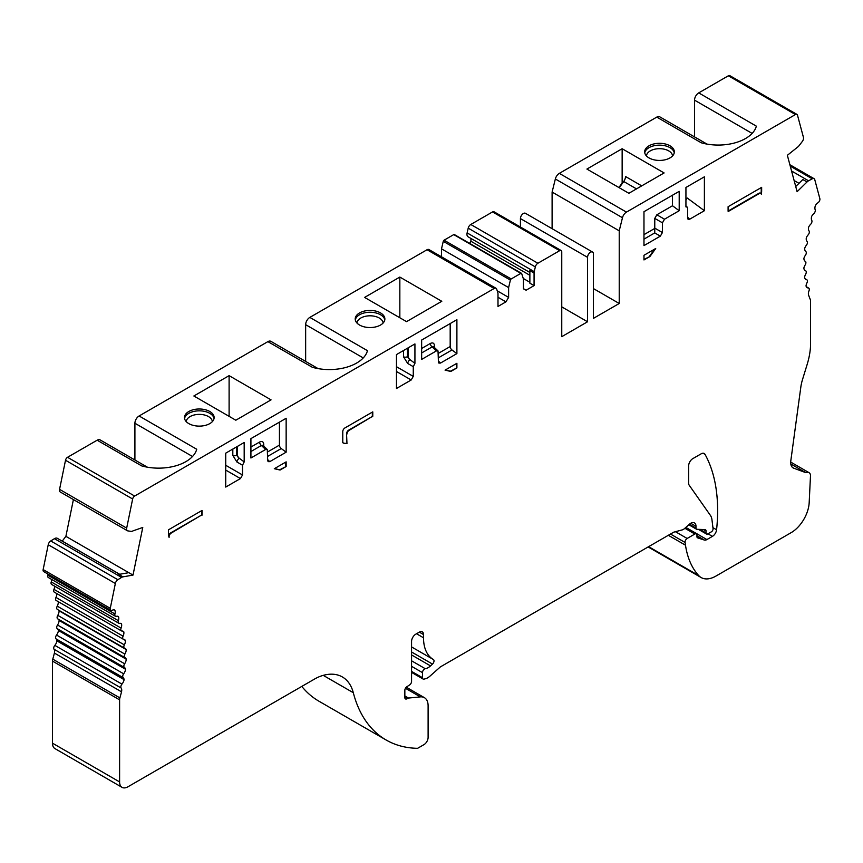 <?xml version="1.0" encoding="UTF-8"?>
<svg xmlns="http://www.w3.org/2000/svg" width="863" height="863" viewBox="0 0 863 863"><rect width="100%" height="100%" fill="white"/><g stroke="black" fill="none" stroke-linecap="round" stroke-linejoin="round"><path stroke-width="1.29" d="M456.894 353.603L456.894 319.698L421.651 340.044L421.651 359.418L436.354 350.928L438.016 350.917L438.436 361.867L438.857 363.075L440.508 363.064L456.894 353.603L451.985 349.979A2.967 1.715 60 0 1 450.184 346.538L450.184 323.571M286.149 452.18L286.149 418.275L250.917 438.62L250.917 457.994L265.621 449.504L267.282 449.494L267.692 460.443L268.113 461.651L269.774 461.64L286.149 452.18L281.241 448.555A2.967 1.715 60 0 1 279.439 445.114L279.439 422.147M188.814 423.614A14.833 8.565 180 0 1 184.477 417.552A14.833 8.565 180 0 1 199.299 408.997A14.833 8.565 180 0 1 214.132 417.552A14.833 8.565 180 0 1 204.984 425.47A14.833 8.565 180 0 1 188.814 423.614M214.046 418.479A14.833 8.565 0 0 0 199.299 410.831A14.833 8.565 0 0 0 184.563 418.479M649.008 157.918A14.833 8.565 180 0 1 644.672 151.866A14.833 8.565 180 0 1 659.505 143.301A14.833 8.565 180 0 1 674.337 151.866A14.833 8.565 180 0 1 665.179 159.774A14.833 8.565 180 0 1 649.008 157.918M674.251 152.783A14.833 8.565 0 0 0 659.505 145.146A14.833 8.565 0 0 0 644.758 152.783M359.558 325.038A14.833 8.565 180 0 1 355.211 318.976A14.833 8.565 180 0 1 370.044 310.421A14.833 8.565 180 0 1 384.876 318.976A14.833 8.565 180 0 1 375.718 326.894A14.833 8.565 180 0 1 359.558 325.038M384.79 319.903A14.833 8.565 0 0 0 370.044 312.255A14.833 8.565 0 0 0 355.297 319.903M534.068 285.621L534.068 273.053L529.871 270.637L529.871 283.193L534.068 285.621L526.117 290.205L523.442 288.663M118.177 616.419L118.425 616.57A5.933 3.43 -60 0 0 118.307 616.484A5.933 3.43 -60 0 0 116.386 616.333A2.967 1.715 120 0 1 115.426 616.247A2.967 1.715 120 0 1 114.952 613.96A5.933 3.43 -60 0 0 114.693 610.055A5.933 3.43 -60 0 0 112.158 610.27A2.967 1.715 120 0 1 110.809 610.346A2.967 1.715 120 0 1 110.27 608.318L115.351 583.485A3.83 2.211 120 0 1 117.864 579.709L121.575 577.412A5.415 3.128 -60 0 1 122.978 576.851L133.01 575.092L142.762 527.466L133.031 530.864A5.415 3.128 -60 0 1 131.003 531.36L127.864 530.896A3.83 2.211 -60 0 1 127.379 530.734A3.83 2.211 -60 0 1 126.678 528.113L132.643 499.008A2.967 1.715 -60 0 1 134.66 496.052L494.165 288.49A3.797 2.19 -60 0 1 496.063 288.307A3.797 2.19 -60 0 1 496.721 289.202L497.822 292.676A5.415 3.128 -60 0 1 497.994 293.884L497.994 306.451L505.945 301.856L497.994 297.271M122.978 576.851L118.781 574.424L128.814 572.676L65.89 536.344L62.212 541.144M133.01 575.092L128.814 572.676M795.729 186.505L802.838 179.536L807.034 181.953A5.415 3.128 -60 0 1 808.545 180.799L791.565 170.993M534.068 273.053A5.415 3.128 -60 0 1 534.24 271.651L535.33 266.915A3.797 2.19 -60 0 1 537.897 263.247L559.655 250.68A2.967 1.715 -60 0 1 561.144 250.529A2.967 1.715 -60 0 1 561.759 251.888L561.759 336.667L587.552 321.77L587.552 257.336A4.153 2.395 -60 0 1 589.364 253.161A4.153 2.395 -60 0 1 592.568 252.05A4.153 2.395 -60 0 1 593.431 253.949L593.431 318.371L619.224 303.485L619.224 230.82L622.471 217.735A5.933 3.43 -60 0 1 626.452 212.115L795.459 114.542A2.967 1.715 -60 0 1 796.937 114.401A2.967 1.715 -60 0 1 797.488 115.167L803.442 137.39A3.83 2.211 -60 0 1 802.266 141.532L799.116 145.62A5.415 3.128 -60 0 1 797.466 147.228L787.358 155.308L797.11 191.683L807.034 181.953M641.716 185.869L625.502 176.505A5.933 3.43 -60 0 1 623.722 181.51L619.235 187.724M433.668 346.775A2.967 1.715 180 0 1 434.488 345.858L434.488 347.552M267.282 449.494L262.967 445.373A2.967 1.715 180 0 1 263.754 444.434L263.754 446.128M421.651 348.479L430.335 343.463C432.859 342.287 434.251 343.086 434.488 345.858M438.016 350.917L433.701 346.807L432.136 346.904L436.354 350.928M430.335 343.463A2.967 1.715 -120 0 0 432.136 346.904L421.651 352.956M346.548 433.787L346.969 443.571L346.548 433.787A2.967 1.715 -60 0 1 348.652 430.152L372.287 416.505A17.799 10.28 -60 0 0 372.352 415.017L372.352 412.104M346.969 434.024A2.967 1.715 -60 0 1 349.062 430.389L372.287 416.505M168.727 535.955A2.967 1.715 -60 0 1 170.777 532.838L201.543 515.082A17.799 10.28 -60 0 0 201.608 513.593L201.608 510.68M201.964 515.319A17.799 10.28 -60 0 0 202.028 513.83L202.028 510.443L168.468 529.817L168.468 533.205A17.799 10.28 -60 0 0 169.094 537.379L169.094 536.721A2.967 1.715 -60 0 1 171.198 533.086L201.543 515.082M250.917 447.045L259.601 442.039C262.125 440.864 263.506 441.662 263.754 444.434M262.956 445.373L261.403 445.481L265.621 449.504M259.601 442.039A2.967 1.715 -120 0 0 261.403 445.481L250.917 451.532M656.851 214.79L654.769 218.393L654.769 228.123L662.428 232.546L662.428 222.816L664.499 219.213L679.203 210.723L672.493 205.761L656.851 214.79L664.499 219.213M413.269 376.397L411.187 379.99L396.473 388.49L396.473 354.585L414.93 343.927L414.93 363.355L413.269 366.667L413.269 376.397L396.473 366.699M403.55 356.84L407.67 363.431A2.967 1.208 -60 0 1 409.742 359.839L407.433 356.689A2.967 1.715 180 0 1 403.55 356.84L403.55 350.497M346.548 443.334A17.799 10.28 -60 0 1 342.773 442.697L342.773 431.608A2.967 1.715 -60 0 1 344.876 427.972L372.773 411.867L372.773 415.254A17.799 10.28 -60 0 1 372.708 416.743M242.525 474.974L240.453 478.566L225.728 487.066L225.728 453.161L244.186 442.503L244.186 461.921L242.525 465.233L242.525 474.974L225.728 465.276M232.816 455.416L236.926 462.007A2.967 1.208 -60 0 1 239.008 458.404L236.699 455.265A2.967 1.715 180 0 1 232.816 455.416L232.816 449.073M685.934 200L687.218 198.015L704.391 210.712L704.391 176.807L685.934 187.465L685.934 206.893L687.175 207.077L687.595 208.285L687.595 218.015L688.016 219.224L689.666 219.213L687.595 217.228M456.894 367.94L450.81 371.457L445.06 370.13L456.894 363.291L456.894 367.94L450.389 371.219L445.232 370.022M456.473 363.539L456.473 367.703M662.428 232.546L660.346 236.149L654.747 232.913L654.769 228.123M649.958 256.484L643.971 259.936L643.971 255.286L655.707 248.512L649.958 256.484L643.971 259.45M654.683 249.105L649.537 256.235M286.149 466.516L280.065 470.033L274.315 468.706L286.149 461.867L286.149 466.516L279.644 469.796L274.499 468.598M285.729 462.115L285.729 466.279M134.66 496.052L67.541 457.293L97.152 440.206L141.64 465.88A38.565 22.265 0 0 0 196.732 449.256L139.105 415.977L267.897 341.629A5.933 3.43 -60 0 1 270.863 341.327L318.113 368.62M626.452 212.115L559.332 173.366L656.775 117.109L701.263 142.794A38.565 22.265 0 0 0 756.355 126.16L698.728 92.891L728.34 75.793A2.967 1.715 120 0 1 729.818 75.642L796.937 114.401M267.897 341.629L312.374 367.304A38.565 22.265 0 0 0 367.476 350.68L309.839 317.401L427.045 249.741A3.797 2.19 120 0 1 428.943 249.558L496.063 288.307M728.092 206.721L761.651 187.347L761.651 190.734A17.799 10.28 -60 0 1 761.328 194.218A2.967 1.715 -60 0 0 760.767 193.409A2.967 1.715 -60 0 0 759.289 193.549L728.156 211.532A17.799 10.28 -60 0 1 728.092 210.108L728.092 206.721M761.231 187.584L761.231 190.496A17.799 10.28 -60 0 1 760.972 193.56M728.124 211.068L758.868 193.312A2.967 1.715 -60 0 1 760.346 193.161A2.967 1.715 -60 0 1 760.551 193.312M559.332 173.366A5.933 3.43 120 0 0 555.351 178.975L552.104 192.071L552.104 228.684M587.552 257.336L520.432 218.587A4.153 2.395 -60 0 1 522.244 214.412A4.153 2.395 -60 0 1 525.448 213.301L592.568 252.05M537.897 263.247L470.777 224.488L492.536 211.931A2.967 1.715 -60 0 1 494.024 211.78L561.144 250.529M470.777 224.488A3.797 2.19 120 0 0 468.21 228.156L467.12 232.902A5.415 3.128 120 0 0 468.07 236.786L529.871 272.46M529.871 275.286L470.928 241.252L469.623 243.377M470.928 238.436L470.928 241.252M529.871 282.277L523.258 278.458M526.117 290.205L523.442 288.835L523.442 279.029L521.673 273.582A1.187 0.69 -60 0 0 521.468 273.301L454.337 234.553A1.187 0.69 120 0 0 453.744 234.607L444.067 240.194A1.187 0.69 120 0 0 443.269 241.338L441.5 248.835L441.5 256.807M441.5 248.835L508.62 287.584L510.389 280.087A1.187 0.69 -60 0 1 511.187 278.954L520.874 273.366A1.187 0.69 -60 0 1 521.468 273.301M508.62 287.584L508.62 297.39L497.239 290.82M508.62 297.39L505.945 301.856M399.839 317.757L399.839 277.066L364.607 297.411L406.549 321.64L441.791 301.295L399.839 277.066M229.105 416.333L229.105 375.653L193.862 395.988L235.815 420.216L271.047 399.871L229.105 375.653M67.541 457.293A2.967 1.715 120 0 0 65.512 460.259L59.558 489.364A3.83 2.211 120 0 0 60.259 491.986L127.379 530.734M73.409 499.569L65.89 536.344M119.698 574.273L62.287 541.123M119.612 574.283L57.303 538.307A5.415 3.128 120 0 0 54.455 538.663L50.744 540.961A3.83 2.211 120 0 0 48.231 544.726L43.15 569.569A2.967 1.715 120 0 0 43.689 571.586L110.809 610.346M48.048 574.1A5.933 3.43 -60 0 1 47.832 575.211A2.967 1.715 120 0 0 48.306 577.498L115.426 616.247M118.425 616.57A5.933 3.43 -60 0 1 118.371 620.67A2.967 1.715 120 0 0 118.77 623.205A2.967 1.715 120 0 0 119.547 623.323A5.933 3.43 -60 0 1 121.1 623.561A5.933 3.43 -60 0 1 121.467 623.83L120.68 623.377M51.661 579.44A5.933 3.43 -60 0 1 51.241 581.921A2.967 1.715 120 0 0 51.651 584.456L118.77 623.205M121.467 623.83A5.933 3.43 -60 0 1 121.09 628.102L53.97 589.353A2.967 1.715 120 0 0 54.283 592.126L121.403 630.885A2.967 1.715 -60 0 1 121.09 628.102M54.552 586.128A5.933 3.43 -60 0 1 53.97 589.353M122.47 631.047L123.787 631.802A5.933 3.43 -60 0 0 123.204 631.295A5.933 3.43 -60 0 0 122.007 631.026A2.967 1.715 -60 0 1 121.403 630.885M123.787 631.802A5.933 3.43 -60 0 1 123.085 636.193L55.966 597.444A2.967 1.715 120 0 0 56.181 600.475L123.301 639.224A2.967 1.715 -60 0 1 123.085 636.193M56.753 593.561A5.933 3.43 -60 0 1 55.966 597.444M123.409 639.278L125.362 640.411A5.933 3.43 -60 0 0 124.596 639.623A5.933 3.43 -60 0 0 123.733 639.354A2.967 1.715 -60 0 1 123.301 639.224M125.362 640.411A5.933 3.43 -60 0 1 124.358 644.888L57.238 606.139A2.967 1.715 120 0 0 57.325 609.407A2.967 1.715 120 0 0 57.594 609.515M58.242 601.662A5.933 3.43 -60 0 1 57.238 606.139M58.684 610.184A5.933 3.43 -60 0 1 59.072 610.821L126.192 649.569A5.933 3.43 -60 0 0 125.254 648.48A5.933 3.43 -60 0 0 124.714 648.264A2.967 1.715 -60 0 1 124.445 648.156A2.967 1.715 -60 0 1 124.358 644.888M126.192 649.569A5.933 3.43 -60 0 1 124.876 654.111L57.756 615.351A2.967 1.715 120 0 0 57.713 618.857A2.967 1.715 120 0 0 57.832 618.911L124.725 657.53M59.072 610.821A5.933 3.43 -60 0 1 57.756 615.351M58.35 619.213A5.933 3.43 -60 0 1 59.126 620.465L126.246 659.224A5.933 3.43 -60 0 0 125.2 657.779A5.933 3.43 -60 0 0 124.952 657.66A2.967 1.715 -60 0 1 124.833 657.606A2.967 1.715 -60 0 1 124.876 654.111M126.246 659.224A5.933 3.43 -60 0 1 124.65 663.776L57.53 625.017A2.967 1.715 120 0 0 57.325 628.739A5.933 3.43 -60 0 1 58.425 630.519A5.933 3.43 -60 0 1 56.548 635.049A2.967 1.715 120 0 0 56.063 638.89A5.933 3.43 -60 0 1 56.969 640.907A5.933 3.43 -60 0 1 54.833 645.373A2.967 1.715 120 0 0 54.013 649.246A5.933 3.43 -60 0 1 54.391 653.064A130.518 75.351 -60 0 1 52.772 659.159A5.933 3.43 120 0 0 52.481 661.101L52.481 743.172A11.866 6.85 -60 0 0 54.93 748.599L122.05 787.358A11.866 6.85 -60 0 1 119.601 781.921L119.601 699.85A5.933 3.43 -60 0 1 119.892 697.908L52.772 659.159M59.126 620.465A5.933 3.43 -60 0 1 57.53 625.017M58.425 630.519L125.556 669.278A5.933 3.43 -60 0 0 124.445 667.487A2.967 1.715 -60 0 1 124.65 663.776M125.556 669.278A5.933 3.43 -60 0 1 123.668 673.809L56.548 635.049M56.969 640.907L124.099 679.656A5.933 3.43 -60 0 0 123.182 677.649A2.967 1.715 -60 0 1 123.668 673.809M124.099 679.656A5.933 3.43 -60 0 1 121.953 684.122L54.833 645.373M119.892 697.908A130.518 75.351 -60 0 0 121.521 691.813A5.933 3.43 -60 0 0 121.133 687.994A2.967 1.715 -60 0 1 121.953 684.122M419.321 632.148A5.933 3.43 -60 0 1 422.287 631.845A5.933 3.43 -60 0 1 423.517 634.564L419.321 632.148L415.75 634.197A5.933 3.43 -60 0 0 411.565 641.468L411.565 681.403A2.967 1.715 -60 0 1 409.591 684.952L406.818 686.765A2.967 1.715 -60 0 0 404.844 690.314L404.844 697.574A2.977 1.715 -60 0 0 405.47 698.933A2.977 1.715 -60 0 0 406.958 698.782L407.746 698.329A2.923 1.683 -60 0 1 408.533 698.059L420.346 696.883A17.799 10.28 120 0 1 424.423 697.682A17.799 10.28 120 0 1 428.113 705.826L428.113 737.412A5.933 3.43 120 0 1 423.614 744.845L417.595 748.318A177.983 102.762 -60 0 1 386.117 739.99A177.983 102.762 -60 0 1 353.301 692.709A59.331 34.25 120 0 0 342.363 676.959A59.331 34.25 120 0 0 321.899 675.761A47.465 27.4 -60 0 0 314.531 679.062L127.983 786.765A11.866 6.85 -60 0 1 122.05 787.358M386.117 739.99L318.997 701.241A177.983 102.762 -60 0 1 301.802 686.419M808.545 180.799L812.256 178.814A3.83 2.211 120 0 1 814.068 178.684A3.83 2.211 120 0 1 814.769 179.677L819.85 198.641A2.967 1.715 120 0 1 817.962 202.773A5.933 3.43 -60 0 0 815.438 205.48A5.933 3.43 -60 0 0 815.168 209.687A2.967 1.715 120 0 1 813.733 213.722A5.933 3.43 -60 0 0 811.695 216.311A5.933 3.43 -60 0 0 811.759 220.345A2.967 1.715 120 0 1 810.573 224.369A5.933 3.43 -60 0 0 808.653 227.098A5.933 3.43 -60 0 0 809.03 230.917A2.967 1.715 -60 0 1 808.124 234.898A5.933 3.43 -60 0 0 806.333 237.735A5.933 3.43 -60 0 0 807.034 241.327A2.967 1.715 -60 0 1 806.387 245.221A5.933 3.43 -60 0 0 804.758 248.166A5.933 3.43 -60 0 0 805.762 251.478A2.967 1.715 -60 0 1 805.406 255.275A5.933 3.43 -60 0 0 803.928 258.274A5.933 3.43 -60 0 0 805.157 261.252A5.933 3.43 -60 0 0 805.244 261.306A2.967 1.715 -60 0 1 805.287 261.327A2.967 1.715 -60 0 1 805.168 264.952A5.933 3.43 -60 0 0 803.874 267.994A5.933 3.43 -60 0 0 805.093 270.529A5.933 3.43 -60 0 0 805.47 270.702A2.967 1.715 -60 0 1 805.664 270.788A2.967 1.715 -60 0 1 805.675 274.175A5.933 3.43 -60 0 0 804.575 277.25A5.933 3.43 -60 0 0 805.762 279.364A5.933 3.43 -60 0 0 806.452 279.601A2.967 1.715 -60 0 1 806.797 279.731A2.967 1.715 -60 0 1 806.937 282.881A5.933 3.43 -60 0 0 806.031 285.944A5.933 3.43 -60 0 0 807.153 287.659A5.933 3.43 -60 0 0 808.167 287.94A2.967 1.715 -60 0 1 808.674 288.08A2.967 1.715 -60 0 1 808.987 290.863A5.933 3.43 -60 0 0 808.609 295.135A130.518 75.351 -60 0 0 810.228 299.342A5.933 3.43 -60 0 1 810.519 300.95L810.519 346.171A59.331 34.25 -60 0 1 807.175 364.38L802.514 379.547A35.599 20.55 -60 0 0 800.821 387.142L790.81 460.799A11.866 6.85 120 0 0 793.151 467.929A11.866 6.85 120 0 0 793.766 468.21L805.848 472.665A7.713 4.455 -60 0 1 808.998 472.644A7.713 4.455 -60 0 1 810.519 475.179L809.17 502.827A25.459 14.693 -60 0 1 791.209 532.611L715.956 576.063A29.666 17.131 -60 0 1 701.123 577.53A29.666 17.131 -60 0 1 698.717 575.599A112.719 65.081 -60 0 1 685.492 545.2L685.082 542.471A2.967 1.715 -60 0 1 687.153 538.469L694.855 534.024A2.967 1.715 -60 0 1 696.333 533.884A2.967 1.715 -60 0 1 696.948 535.243L696.948 536.689A2.373 1.37 -60 0 0 697.444 537.778A2.373 1.37 -60 0 0 697.595 537.843L704.316 540.033A5.933 3.43 -60 0 0 706.905 539.569L712.417 536.376A5.933 3.43 -60 0 0 716.581 529.763A177.983 102.762 -60 0 0 705.006 454.326A5.933 3.43 -60 0 0 704.197 453.485A5.933 3.43 -60 0 0 701.231 453.776L692.838 458.62A5.933 3.43 -60 0 0 688.642 465.891L688.642 483.129A5.933 3.43 -60 0 0 689.203 485.233L710.4 515.384A17.799 10.28 -60 0 1 711.975 519.839L713.054 528.652A2.373 1.37 -60 0 1 711.392 531.813L707.725 533.927A2.373 1.37 -60 0 1 706.538 534.046A2.373 1.37 -60 0 1 706.053 532.956L706.053 531.069A2.967 1.715 -60 0 0 705.438 529.709A2.967 1.715 -60 0 0 704.931 529.569L696.883 529.299A2.395 1.381 -60 0 1 696.484 529.192A2.395 1.381 -60 0 1 695.988 528.091L689.364 524.273L684.467 528.62A5.933 3.43 -60 0 1 682.299 529.871L674.014 532.093A2.902 1.672 -60 0 0 673.474 532.32L440.389 666.894L429.871 676.214A11.866 6.85 -60 0 1 425.524 678.728L424.024 679.127A2.967 1.715 -60 0 1 423.086 679.041A2.967 1.715 -60 0 1 422.471 677.692L422.471 672.622A2.967 1.715 -60 0 1 425.286 668.728A11.866 6.85 -60 0 0 430.529 665.891L432.503 664.079A2.967 1.715 -60 0 0 433.388 659.526L433.388 659.526A47.465 27.4 -60 0 1 433.345 659.505A47.465 27.4 -60 0 1 423.517 637.779L423.517 634.564M689.375 524.262A7.422 4.283 -60 0 1 694.445 522.902A7.422 4.283 -60 0 1 695.988 526.301L690.734 523.269M695.988 528.091L695.988 526.301M798.976 183.323L794.122 180.529M796.269 185.977L795.459 185.513M618.89 187.53L622.147 183.01L622.147 148.727L664.1 172.945L628.868 193.29L586.916 169.062L622.147 148.727M305.653 361.414L305.653 324.671A5.933 3.43 -60 0 1 309.839 317.401M694.532 136.893L694.532 100.151A5.933 3.43 -60 0 1 698.728 92.891M656.775 117.109A5.933 3.43 -60 0 1 659.742 116.818L707.002 144.099M790.799 463.981L805.848 472.665M134.908 459.99L134.908 423.248A5.933 3.43 -60 0 1 139.105 415.977M97.152 440.206A5.933 3.43 -60 0 1 100.119 439.903L147.379 467.196M520.432 218.587L520.432 227.034M587.552 321.77L561.759 306.872M619.224 303.485L593.431 288.587M619.224 230.82L552.104 192.071M660.346 236.149L643.971 245.599L643.971 211.694L679.203 191.349L679.203 210.723M672.493 195.221L672.493 205.761M704.391 210.712L689.666 219.213M239.288 458.253L241.252 459.709L239.288 458.253A2.967 1.715 60 0 1 237.476 454.812L237.476 446.376M241.252 459.709L244.186 461.921M410.022 359.677L411.985 361.133L410.022 359.677A2.967 1.715 60 0 1 408.221 356.236L408.221 347.8M411.985 361.133L414.93 363.355M383.086 323.053A13.053 7.54 0 0 0 370.044 315.804A13.053 7.54 0 0 0 357.002 323.053M672.547 155.944A13.053 7.54 0 0 0 659.505 148.684A13.053 7.54 0 0 0 646.463 155.944M212.341 421.629A13.053 7.54 0 0 0 199.299 414.38A13.053 7.54 0 0 0 186.257 421.629M346.969 443.571A17.799 10.28 -60 0 1 342.891 442.784A17.799 10.28 -60 0 1 342.773 442.708M623.722 181.51L636.495 188.878M407.433 348.253L407.433 356.689L408.221 356.236M236.699 446.829L236.699 455.265L237.476 454.812M654.769 218.393L662.428 222.816M438.436 361.079L440.508 363.064M411.187 379.99L396.473 371.5M407.67 363.431L413.269 366.667M267.692 459.655L269.774 461.64M240.453 478.566L225.728 470.076M236.926 462.007L242.525 465.233M451.985 349.979L438.436 357.8M438.436 353.323L450.184 346.538M281.241 448.555L267.692 456.376M267.692 451.899L279.439 445.114M622.471 217.735L555.351 178.975M559.655 250.68L492.536 211.931M535.33 266.915L468.21 228.156M534.24 271.651L467.12 232.902M520.874 273.366L453.744 234.607M511.187 278.954L444.067 240.194M510.389 280.087L443.269 241.338M494.165 288.49L427.045 249.741M132.643 499.008L65.512 460.259M126.678 528.113L59.558 489.364M121.575 577.412L54.455 538.663M117.864 579.709L50.744 540.961M115.351 583.485L48.231 544.726M110.27 608.318L43.15 569.569M114.952 613.96L47.832 575.211M118.371 620.67L51.241 581.921M124.445 667.487L57.325 628.739M123.182 677.649L56.063 638.89M121.133 687.994L54.013 649.246M121.521 691.813L54.391 653.064M119.601 699.85L52.481 661.101M119.601 781.921L52.481 743.172M323.237 675.362L353.301 692.709M420.346 696.883L405.437 688.286M408.533 698.059L404.844 695.934M407.746 698.329L404.844 696.657M406.958 698.782L404.844 697.574M423.517 637.779L416.538 633.755M433.302 659.483L411.565 646.926L433.345 659.505M432.503 664.079L411.565 651.997M430.529 665.891L411.565 654.941M425.286 668.728L411.565 660.799M422.471 672.622L411.565 666.333M422.471 677.692L411.565 671.392M703.367 529.515L706.053 531.069M706.053 532.956L699.893 529.407M705.006 454.326L703.065 453.204M716.581 529.763L712.935 527.649M707.951 533.798L712.417 536.376M706.905 539.569L685.837 527.401M704.316 540.033L696.948 535.772M694.855 534.024L684.866 528.264M687.153 538.469L675.438 531.705M685.082 542.471L670.486 534.046M685.492 545.2L668.329 535.297M698.717 575.599L648.62 546.667M808.167 287.94L806.409 286.926M806.452 279.601L805.211 278.889M805.47 270.702L804.758 270.292M812.256 178.814L790.26 166.117M795.459 114.542L728.34 75.793M363.247 357.929L305.653 324.671M752.137 133.409L694.532 100.151M792.59 467.541L793.766 468.21M192.514 456.505L134.908 423.248M643.971 234.66L654.758 228.425M654.747 232.913L643.971 239.137M124.445 648.156L57.325 609.407M124.833 657.606L57.713 618.857M424.423 697.682L406.279 687.196M423.086 679.041L411.565 672.396M696.484 529.192L688.814 524.769M706.538 534.046L698.426 529.353M696.333 533.884L685.556 527.66M701.123 577.53L648.145 546.948M808.674 288.08L806.279 286.699M806.797 279.731L805.103 278.749M805.664 270.788L804.694 270.227M814.068 178.684L789.882 164.714M808.998 472.644L790.702 462.072M687.175 207.077L685.934 205.879"/></g></svg>
